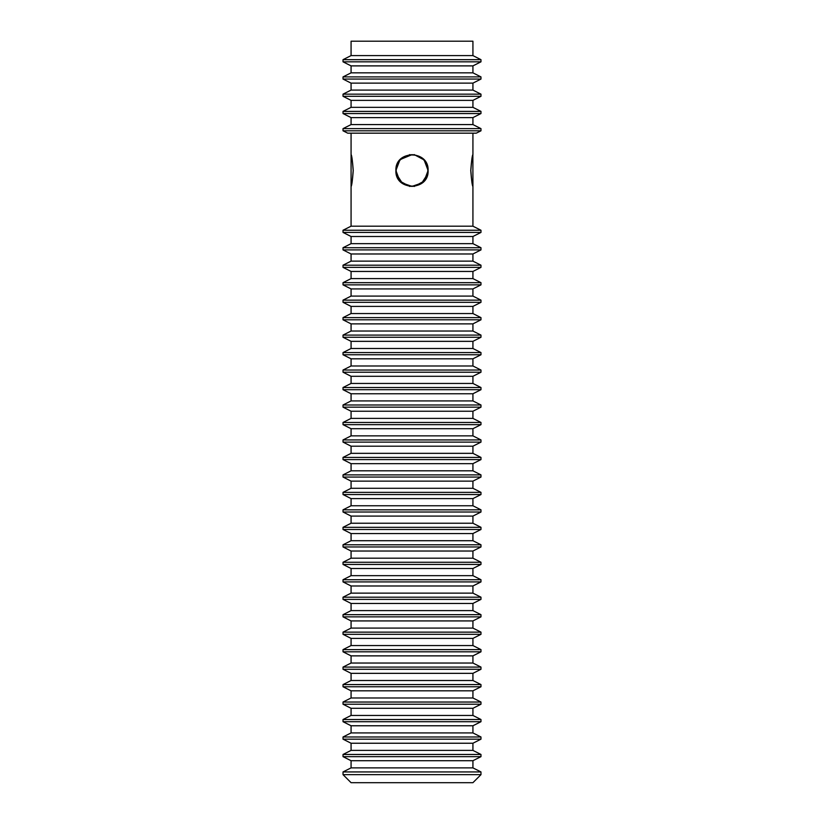 <?xml version="1.0" encoding="UTF-8"?>
<svg xmlns="http://www.w3.org/2000/svg" width="824" height="824" viewBox="0 0 824 824"><rect width="100%" height="100%" fill="white"/><g stroke="black" fill="none" stroke-linecap="round" stroke-linejoin="round"><path stroke-width="1.24" d="M396.591 166.767L396.396 167.653M427.604 167.653L427.759 168.735C426.049 160.041 420.796 155.355 412 154.665L400.794 159.3M427.409 174.286L427.759 172.329C426.049 181.023 420.796 185.709 412 186.389L421.795 183L427.388 174.369M396.591 174.286L396.241 172.329C397.951 181.023 403.204 185.709 412 186.389C421.641 185.452 426.925 180.168 427.862 170.527C426.925 160.896 421.641 155.602 412 154.665C402.359 155.602 397.075 160.896 396.138 170.527C397.075 180.168 402.359 185.452 412 186.389L402.205 183L396.612 174.369M472.924 154.665C472.234 155.602 471.534 160.896 470.823 170.527C471.534 180.168 472.234 185.452 472.924 186.389L472.873 154.665M409.868 154.572L399.898 159.918L395.901 170.527L399.898 181.136L409.868 186.482M414.132 186.482L424.103 181.136L428.099 170.527L424.103 159.918L414.132 154.572M351.076 236.498L472.924 236.498L472.924 243.657L351.076 243.657L351.076 236.498L343.021 232.43L343.021 230.246L351.076 226.188L472.924 226.188L472.924 186.626C472.214 185.668 471.493 180.302 470.762 170.527C471.493 160.752 472.214 155.386 472.924 154.438L472.924 133.169M351.076 133.169L351.076 154.438C351.786 155.386 352.507 160.752 353.238 170.527C352.507 180.302 351.786 185.668 351.076 186.626L351.076 226.188M428.099 170.527C429.088 191.292 394.912 191.292 395.901 170.527C394.912 149.772 429.088 149.772 428.099 170.527M343.021 230.246L480.979 230.246L480.979 232.43L472.924 236.498M472.924 226.188L480.979 230.246M343.021 232.43L480.979 232.43M351.076 253.977L472.924 253.977L472.924 261.136L351.076 261.136L351.076 253.977L343.021 249.909L343.021 247.725L351.076 243.657M343.021 247.725L480.979 247.725L480.979 249.909L472.924 253.977M472.924 243.657L480.979 247.725M343.021 249.909L480.979 249.909M351.076 271.446L472.924 271.446L472.924 278.605L351.076 278.605L351.076 271.446L343.021 267.378L343.021 265.194L351.076 261.136M343.021 265.194L480.979 265.194L480.979 267.378L472.924 271.446M472.924 261.136L480.979 265.194M343.021 267.378L480.979 267.378M351.076 288.925L472.924 288.925L472.924 296.084L351.076 296.084L351.076 288.925L343.021 284.857L343.021 282.673L351.076 278.605M343.021 282.673L480.979 282.673L480.979 284.857L472.924 288.925M472.924 278.605L480.979 282.673M343.021 284.857L480.979 284.857M351.076 306.394L472.924 306.394L472.924 313.553L351.076 313.553L351.076 306.394L343.021 302.326L343.021 300.142L351.076 296.084M343.021 300.142L480.979 300.142L480.979 302.326L472.924 306.394M472.924 296.084L480.979 300.142M343.021 302.326L480.979 302.326M351.076 323.873L472.924 323.873L472.924 331.032L351.076 331.032L351.076 323.873L343.021 319.805L343.021 317.621L351.076 313.553M343.021 317.621L480.979 317.621L480.979 319.805L472.924 323.873M472.924 313.553L480.979 317.621M343.021 319.805L480.979 319.805M351.076 341.342L472.924 341.342L472.924 348.501L351.076 348.501L351.076 341.342L343.021 337.274L343.021 335.09L351.076 331.032M343.021 335.09L480.979 335.09L480.979 337.274L472.924 341.342M472.924 331.032L480.979 335.09M343.021 337.274L480.979 337.274M351.076 358.811L472.924 358.811L472.924 365.98L351.076 365.98L351.076 358.811L343.021 354.753L343.021 352.569L351.076 348.501M343.021 352.569L480.979 352.569L480.979 354.753L472.924 358.811M472.924 348.501L480.979 352.569M343.021 354.753L480.979 354.753M351.076 376.29L472.924 376.29L472.924 383.448L351.076 383.448L351.076 376.29L343.021 372.221L343.021 370.038L351.076 365.98M343.021 370.038L480.979 370.038L480.979 372.221L472.924 376.29M472.924 365.98L480.979 370.038M343.021 372.221L480.979 372.221M351.076 393.759L472.924 393.759L472.924 400.917L351.076 400.917L351.076 393.759L343.021 389.701L343.021 387.517L351.076 383.448M343.021 387.517L480.979 387.517L480.979 389.701L472.924 393.759M472.924 383.448L480.979 387.517M343.021 389.701L480.979 389.701M351.076 411.238L472.924 411.238L472.924 418.396L351.076 418.396L351.076 411.238L343.021 407.169L343.021 404.986L351.076 400.917M343.021 404.986L480.979 404.986L480.979 407.169L472.924 411.238M472.924 400.917L480.979 404.986M343.021 407.169L480.979 407.169M351.076 428.707L472.924 428.707L472.924 435.865L351.076 435.865L351.076 428.707L343.021 424.648L343.021 422.465L351.076 418.396M343.021 422.465L480.979 422.465L480.979 424.648L472.924 428.707M472.924 418.396L480.979 422.465M343.021 424.648L480.979 424.648M351.076 446.186L472.924 446.186L472.924 453.344L351.076 453.344L351.076 446.186L343.021 442.117L343.021 439.934L351.076 435.865M343.021 439.934L480.979 439.934L480.979 442.117L472.924 446.186M472.924 435.865L480.979 439.934M343.021 442.117L480.979 442.117M351.076 463.654L472.924 463.654L472.924 470.813L351.076 470.813L351.076 463.654L343.021 459.596L343.021 457.413L351.076 453.344M343.021 457.413L480.979 457.413L480.979 459.596L472.924 463.654M472.924 453.344L480.979 457.413M343.021 459.596L480.979 459.596M351.076 481.134L472.924 481.134L472.924 488.292L351.076 488.292L351.076 481.134L343.021 477.065L343.021 474.882L351.076 470.813M343.021 474.882L480.979 474.882L480.979 477.065L472.924 481.134M472.924 470.813L480.979 474.882M343.021 477.065L480.979 477.065M351.076 498.602L472.924 498.602L472.924 505.761L351.076 505.761L351.076 498.602L343.021 494.544L343.021 492.361L351.076 488.292M343.021 492.361L480.979 492.361L480.979 494.544L472.924 498.602M472.924 488.292L480.979 492.361M343.021 494.544L480.979 494.544M351.076 516.082L472.924 516.082L472.924 523.24L351.076 523.24L351.076 516.082L343.021 512.013L343.021 509.829L351.076 505.761M343.021 509.829L480.979 509.829L480.979 512.013L472.924 516.082M472.924 505.761L480.979 509.829M343.021 512.013L480.979 512.013M351.076 533.55L472.924 533.55L472.924 540.709L351.076 540.709L351.076 533.55L343.021 529.492L343.021 527.308L351.076 523.24M343.021 527.308L480.979 527.308L480.979 529.492L472.924 533.55M472.924 523.24L480.979 527.308M343.021 529.492L480.979 529.492M351.076 551.029L472.924 551.029L472.924 558.188L351.076 558.188L351.076 551.029L343.021 546.961L343.021 544.777L351.076 540.709M343.021 544.777L480.979 544.777L480.979 546.961L472.924 551.029M472.924 540.709L480.979 544.777M343.021 546.961L480.979 546.961M351.076 568.498L472.924 568.498L472.924 575.657L351.076 575.657L351.076 568.498L343.021 564.44L343.021 562.256L351.076 558.188M343.021 562.256L480.979 562.256L480.979 564.44L472.924 568.498M472.924 558.188L480.979 562.256M343.021 564.44L480.979 564.44M351.076 585.977L472.924 585.977L472.924 593.136L351.076 593.136L351.076 585.977L343.021 581.909L343.021 579.725L351.076 575.657M343.021 579.725L480.979 579.725L480.979 581.909L472.924 585.977M472.924 575.657L480.979 579.725M343.021 581.909L480.979 581.909M351.076 603.446L472.924 603.446L472.924 610.605L351.076 610.605L351.076 603.446L343.021 599.388L343.021 597.194L351.076 593.136M343.021 597.194L480.979 597.194L480.979 599.388L472.924 603.446M472.924 593.136L480.979 597.194M343.021 599.388L480.979 599.388M351.076 620.925L472.924 620.925L472.924 628.084L351.076 628.084L351.076 620.925L343.021 616.857L343.021 614.673L351.076 610.605M343.021 614.673L480.979 614.673L480.979 616.857L472.924 620.925M472.924 610.605L480.979 614.673M343.021 616.857L480.979 616.857M351.076 638.394L472.924 638.394L472.924 645.553L351.076 645.553L351.076 638.394L343.021 634.326L343.021 632.142L351.076 628.084M343.021 632.142L480.979 632.142L480.979 634.326L472.924 638.394M472.924 628.084L480.979 632.142M343.021 634.326L480.979 634.326M351.076 655.873L472.924 655.873L472.924 663.032L351.076 663.032L351.076 655.873L343.021 651.805L343.021 649.621L351.076 645.553M343.021 649.621L480.979 649.621L480.979 651.805L472.924 655.873M472.924 645.553L480.979 649.621M343.021 651.805L480.979 651.805M351.076 673.342L472.924 673.342L472.924 680.5L351.076 680.5L351.076 673.342L343.021 669.273L343.021 667.09L351.076 663.032M343.021 667.09L480.979 667.09L480.979 669.273L472.924 673.342M472.924 663.032L480.979 667.09M343.021 669.273L480.979 669.273M351.076 690.821L472.924 690.821L472.924 697.98L351.076 697.98L351.076 690.821L343.021 686.753L343.021 684.569L351.076 680.5M343.021 684.569L480.979 684.569L480.979 686.753L472.924 690.821M472.924 680.5L480.979 684.569M343.021 686.753L480.979 686.753M351.076 708.29L472.924 708.29L472.924 715.448L351.076 715.448L351.076 708.29L343.021 704.221L343.021 702.038L351.076 697.98M343.021 702.038L480.979 702.038L480.979 704.221L472.924 708.29M472.924 697.98L480.979 702.038M343.021 704.221L480.979 704.221M351.076 725.769L472.924 725.769L472.924 732.927L351.076 732.927L351.076 725.769L343.021 721.7L343.021 719.517L351.076 715.448M343.021 719.517L480.979 719.517L480.979 721.7L472.924 725.769M472.924 715.448L480.979 719.517M343.021 721.7L480.979 721.7M351.076 743.238L472.924 743.238L472.924 750.396L351.076 750.396L351.076 743.238L343.021 739.169L343.021 736.986L351.076 732.927M343.021 736.986L480.979 736.986L480.979 739.169L472.924 743.238M472.924 732.927L480.979 736.986M343.021 739.169L480.979 739.169M351.076 760.717L472.924 760.717L472.924 767.875L351.076 767.875L351.076 760.717L343.021 756.648L343.021 754.465L351.076 750.396M343.021 754.465L480.979 754.465L480.979 756.648L472.924 760.717M472.924 750.396L480.979 754.465M343.021 756.648L480.979 756.648M343.021 774.642L480.979 774.642L472.924 782.687L351.076 782.687L343.021 774.642L343.021 771.934L351.076 767.875M343.021 771.934L480.979 771.934L472.924 767.875M353.177 170.527C352.466 160.896 351.766 155.602 351.076 154.665L351.076 186.389C351.766 185.452 352.466 180.168 353.177 170.527M467.754 782.687L356.246 782.687M347.718 133.169L476.282 133.169L480.979 130.8L480.979 128.637L472.924 124.579L472.924 117.616L480.979 113.547L480.979 111.395L472.924 107.336L472.924 100.374L480.979 96.305L480.979 94.152L472.924 90.084L472.924 83.131L480.979 79.063L480.979 76.91L472.924 72.842L472.924 65.889L480.979 61.821L480.979 59.668L472.924 55.599L472.924 41.2L351.076 41.2L351.076 55.599L343.021 59.668L343.021 61.821L351.076 65.889L351.076 72.842L343.021 76.91L343.021 79.063L351.076 83.131L351.076 90.084L343.021 94.152L343.021 96.305L351.076 100.374L351.076 107.336L343.021 111.395L343.021 113.547L351.076 117.616L351.076 124.579L343.021 128.637L343.021 130.8L347.718 133.169M472.924 55.599L351.076 55.599M351.076 65.889L472.924 65.889M472.924 72.842L351.076 72.842M351.076 83.131L472.924 83.131M472.924 90.084L351.076 90.084M351.076 100.374L472.924 100.374M472.924 107.336L351.076 107.336M351.076 117.616L472.924 117.616M472.924 124.579L351.076 124.579M480.979 130.8L343.021 130.8M480.979 113.547L343.021 113.547M480.979 128.637L343.021 128.637M480.979 96.305L343.021 96.305M480.979 111.395L343.021 111.395M480.979 79.063L343.021 79.063M480.979 94.152L343.021 94.152M480.979 61.821L343.021 61.821M480.979 76.91L343.021 76.91M480.979 59.668L343.021 59.668M480.979 774.642L480.979 771.934"/></g></svg>
